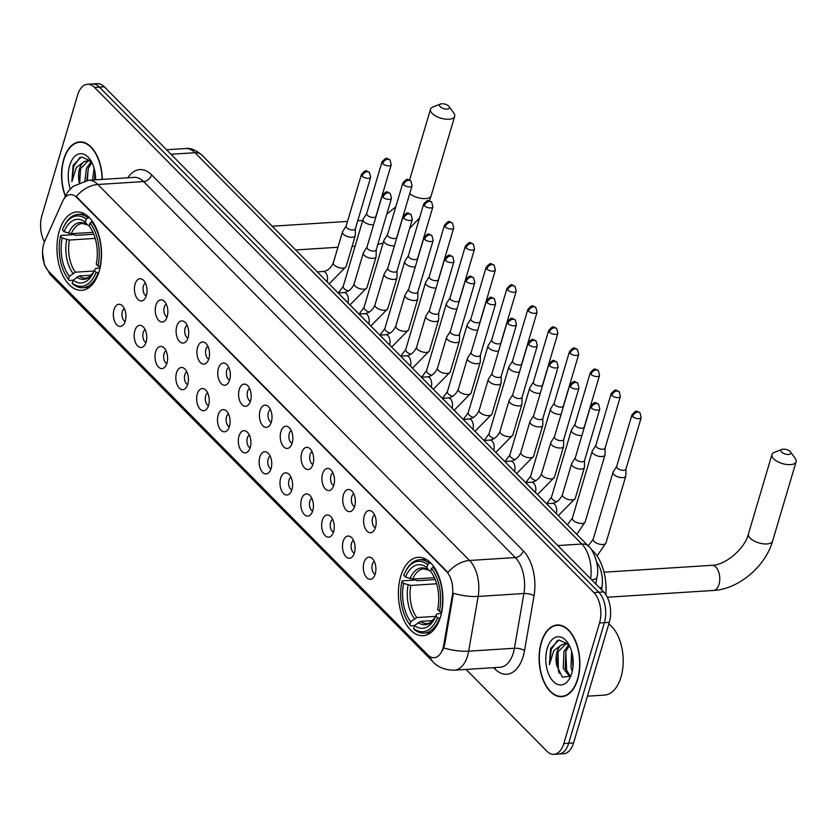 <?xml version="1.0" encoding="UTF-8"?>
<svg xmlns="http://www.w3.org/2000/svg" width="838" height="838" viewBox="0 0 838 838"><rect width="100%" height="100%" fill="white"/><g stroke="black" fill="none" stroke-linecap="round" stroke-linejoin="round"><path stroke-width="1.26" d="M99.156 271.292A39.271 22.186 -93.6 0 0 97.501 231.194A39.271 22.186 -93.6 0 0 76.729 211.951A39.271 22.186 -93.6 0 0 59.299 230.974A39.271 22.186 -93.6 0 0 60.965 271.072A39.271 22.186 -93.6 0 0 81.726 290.325A39.271 22.186 -93.6 0 0 99.156 271.292M440.579 616.674A39.271 22.186 -93.6 0 0 438.923 576.575A39.271 22.186 -93.6 0 0 418.152 557.322A39.271 22.186 -93.6 0 0 400.721 576.355A39.271 22.186 -93.6 0 0 402.387 616.454A39.271 22.186 -93.6 0 0 423.148 635.696A39.271 22.186 -93.6 0 0 440.579 616.674M364.237 515.925A11.114 6.275 86.4 0 1 371.8 511.358A11.114 6.275 86.4 0 1 375.508 527.343A11.114 6.275 86.4 0 1 373.088 531.585A11.114 6.275 86.4 0 1 365.578 529.155A11.114 6.275 86.4 0 1 364.237 515.925M374.576 514.888A6.673 3.771 -93.6 0 0 372.585 517.821A6.673 3.771 -93.6 0 0 375.393 527.731M343.402 494.86A11.114 6.275 86.4 0 1 350.975 490.282A11.114 6.275 86.4 0 1 354.684 506.267A11.114 6.275 86.4 0 1 352.264 510.51A11.114 6.275 86.4 0 1 344.743 508.09A11.114 6.275 86.4 0 1 343.402 494.86M353.741 493.812A6.673 3.771 -93.6 0 0 351.761 496.745A6.673 3.771 -93.6 0 0 354.558 506.655M322.567 473.784A11.114 6.275 86.4 0 1 330.141 469.217A11.114 6.275 86.4 0 1 333.849 485.192A11.114 6.275 86.4 0 1 331.429 489.434A11.114 6.275 86.4 0 1 323.918 487.014A11.114 6.275 86.4 0 1 322.567 473.784M332.906 472.747A6.673 3.771 -93.6 0 0 330.926 475.68A6.673 3.771 -93.6 0 0 333.734 485.579M301.743 452.709A11.114 6.275 86.4 0 1 309.306 448.141A11.114 6.275 86.4 0 1 313.014 464.126A11.114 6.275 86.4 0 1 310.594 468.369A11.114 6.275 86.4 0 1 303.084 465.938A11.114 6.275 86.4 0 1 301.743 452.709M312.082 451.672A6.673 3.771 -93.6 0 0 310.091 454.605A6.673 3.771 -93.6 0 0 312.899 464.514M280.908 431.643A11.114 6.275 86.4 0 1 288.481 427.066A11.114 6.275 86.4 0 1 292.19 443.051A11.114 6.275 86.4 0 1 289.77 447.293A11.114 6.275 86.4 0 1 282.249 444.873A11.114 6.275 86.4 0 1 280.908 431.643M291.247 430.596A6.673 3.771 -93.6 0 0 289.267 433.529A6.673 3.771 -93.6 0 0 292.064 443.438M260.073 410.568A11.114 6.275 86.4 0 1 267.647 406.001A11.114 6.275 86.4 0 1 271.355 421.975A11.114 6.275 86.4 0 1 268.935 426.217A11.114 6.275 86.4 0 1 261.425 423.798A11.114 6.275 86.4 0 1 260.073 410.568M270.412 409.531A6.673 3.771 -93.6 0 0 268.432 412.464A6.673 3.771 -93.6 0 0 271.24 422.362M239.249 389.492A11.114 6.275 86.4 0 1 246.812 384.925A11.114 6.275 86.4 0 1 250.52 400.91A11.114 6.275 86.4 0 1 248.1 405.152A11.114 6.275 86.4 0 1 240.59 402.722A11.114 6.275 86.4 0 1 239.249 389.492M249.588 388.455A6.673 3.771 -93.6 0 0 247.598 391.388A6.673 3.771 -93.6 0 0 250.405 401.297M218.414 368.427A11.114 6.275 86.4 0 1 225.988 363.849A11.114 6.275 86.4 0 1 229.696 379.834A11.114 6.275 86.4 0 1 227.276 384.076A11.114 6.275 86.4 0 1 219.755 381.657A11.114 6.275 86.4 0 1 218.414 368.427M228.753 367.379A6.673 3.771 -93.6 0 0 226.773 370.312A6.673 3.771 -93.6 0 0 229.57 380.222M197.579 347.351A11.114 6.275 86.4 0 1 205.153 342.784A11.114 6.275 86.4 0 1 208.861 358.758A11.114 6.275 86.4 0 1 206.441 363.001A11.114 6.275 86.4 0 1 198.931 360.581A11.114 6.275 86.4 0 1 197.579 347.351M207.918 346.314A6.673 3.771 -93.6 0 0 205.939 349.247A6.673 3.771 -93.6 0 0 208.746 359.146M176.755 326.275A11.114 6.275 86.4 0 1 184.318 321.708A11.114 6.275 86.4 0 1 188.026 337.693A11.114 6.275 86.4 0 1 185.607 341.935A11.114 6.275 86.4 0 1 178.096 339.505A11.114 6.275 86.4 0 1 176.755 326.275M187.094 325.238A6.673 3.771 -93.6 0 0 185.104 328.171A6.673 3.771 -93.6 0 0 187.911 338.081M155.92 305.2A11.114 6.275 86.4 0 1 163.494 300.633A11.114 6.275 86.4 0 1 167.202 316.617A11.114 6.275 86.4 0 1 164.782 320.86A11.114 6.275 86.4 0 1 157.261 318.44A11.114 6.275 86.4 0 1 155.92 305.2M166.259 304.163A6.673 3.771 -93.6 0 0 164.279 307.096A6.673 3.771 -93.6 0 0 167.076 317.005M135.086 284.134A11.114 6.275 86.4 0 1 142.659 279.557A11.114 6.275 86.4 0 1 146.367 295.542A11.114 6.275 86.4 0 1 143.947 299.784A11.114 6.275 86.4 0 1 136.437 297.364A11.114 6.275 86.4 0 1 135.086 284.134M145.424 283.097A6.673 3.771 -93.6 0 0 143.445 286.03A6.673 3.771 -93.6 0 0 146.252 295.929M363.975 562.508A11.114 6.275 86.4 0 1 371.538 557.94A11.114 6.275 86.4 0 1 375.246 573.925A11.114 6.275 86.4 0 1 372.826 578.168A11.114 6.275 86.4 0 1 365.316 575.737A11.114 6.275 86.4 0 1 363.975 562.508M374.314 561.47A6.673 3.771 -93.6 0 0 372.323 564.403A6.673 3.771 -93.6 0 0 375.131 574.313M343.14 541.442A11.114 6.275 86.4 0 1 350.713 536.865A11.114 6.275 86.4 0 1 354.422 552.85A11.114 6.275 86.4 0 1 352.002 557.092A11.114 6.275 86.4 0 1 344.481 554.672A11.114 6.275 86.4 0 1 343.14 541.442M353.479 540.395A6.673 3.771 -93.6 0 0 351.499 543.328A6.673 3.771 -93.6 0 0 354.296 553.237M322.305 520.367A11.114 6.275 86.4 0 1 329.879 515.799A11.114 6.275 86.4 0 1 333.587 531.774A11.114 6.275 86.4 0 1 331.167 536.016A11.114 6.275 86.4 0 1 323.657 533.596A11.114 6.275 86.4 0 1 322.305 520.367M332.644 519.33A6.673 3.771 -93.6 0 0 330.664 522.263A6.673 3.771 -93.6 0 0 333.472 532.161M301.481 499.291A11.114 6.275 86.4 0 1 309.044 494.724A11.114 6.275 86.4 0 1 312.752 510.709A11.114 6.275 86.4 0 1 310.332 514.951A11.114 6.275 86.4 0 1 302.822 512.521A11.114 6.275 86.4 0 1 301.481 499.291M311.82 498.254A6.673 3.771 -93.6 0 0 309.83 501.187A6.673 3.771 -93.6 0 0 312.637 511.096M280.646 478.226A11.114 6.275 86.4 0 1 288.22 473.648A11.114 6.275 86.4 0 1 291.928 489.633A11.114 6.275 86.4 0 1 289.508 493.875A11.114 6.275 86.4 0 1 281.987 491.456A11.114 6.275 86.4 0 1 280.646 478.226M290.985 477.178A6.673 3.771 -93.6 0 0 289.005 480.111A6.673 3.771 -93.6 0 0 291.802 490.021M259.811 457.15A11.114 6.275 86.4 0 1 267.385 452.583A11.114 6.275 86.4 0 1 271.093 468.557A11.114 6.275 86.4 0 1 268.673 472.8A11.114 6.275 86.4 0 1 261.163 470.38A11.114 6.275 86.4 0 1 259.811 457.15M270.15 456.113A6.673 3.771 -93.6 0 0 268.17 459.046A6.673 3.771 -93.6 0 0 270.978 468.945M238.987 436.074A11.114 6.275 86.4 0 1 246.55 431.507A11.114 6.275 86.4 0 1 250.258 447.492A11.114 6.275 86.4 0 1 247.839 451.734A11.114 6.275 86.4 0 1 240.328 449.304A11.114 6.275 86.4 0 1 238.987 436.074M249.326 435.037A6.673 3.771 -93.6 0 0 247.336 437.97A6.673 3.771 -93.6 0 0 250.143 447.88M218.152 415.009A11.114 6.275 86.4 0 1 225.726 410.431A11.114 6.275 86.4 0 1 229.434 426.416A11.114 6.275 86.4 0 1 227.014 430.659A11.114 6.275 86.4 0 1 219.493 428.239A11.114 6.275 86.4 0 1 218.152 415.009M228.491 413.962A6.673 3.771 -93.6 0 0 226.511 416.895A6.673 3.771 -93.6 0 0 229.308 426.804M197.318 393.933A11.114 6.275 86.4 0 1 204.891 389.366A11.114 6.275 86.4 0 1 208.599 405.341A11.114 6.275 86.4 0 1 206.179 409.583A11.114 6.275 86.4 0 1 198.669 407.163A11.114 6.275 86.4 0 1 197.318 393.933M207.656 392.896A6.673 3.771 -93.6 0 0 205.677 395.829A6.673 3.771 -93.6 0 0 208.484 405.728M176.493 372.858A11.114 6.275 86.4 0 1 184.056 368.291A11.114 6.275 86.4 0 1 187.764 384.275A11.114 6.275 86.4 0 1 185.345 388.518A11.114 6.275 86.4 0 1 177.834 386.088A11.114 6.275 86.4 0 1 176.493 372.858M186.832 371.821A6.673 3.771 -93.6 0 0 184.842 374.754A6.673 3.771 -93.6 0 0 187.649 384.663M155.659 351.782A11.114 6.275 86.4 0 1 163.232 347.215A11.114 6.275 86.4 0 1 166.94 363.2A11.114 6.275 86.4 0 1 164.52 367.442A11.114 6.275 86.4 0 1 156.999 365.022A11.114 6.275 86.4 0 1 155.659 351.782M165.997 350.745A6.673 3.771 -93.6 0 0 164.018 353.678A6.673 3.771 -93.6 0 0 166.814 363.587M134.824 330.717A11.114 6.275 86.4 0 1 142.397 326.139A11.114 6.275 86.4 0 1 146.105 342.124A11.114 6.275 86.4 0 1 143.686 346.366A11.114 6.275 86.4 0 1 136.175 343.947A11.114 6.275 86.4 0 1 134.824 330.717M145.163 329.68A6.673 3.771 -93.6 0 0 143.183 332.613A6.673 3.771 -93.6 0 0 145.99 342.512M113.999 309.641A11.114 6.275 86.4 0 1 121.562 305.074A11.114 6.275 86.4 0 1 125.271 321.048A11.114 6.275 86.4 0 1 122.851 325.291A11.114 6.275 86.4 0 1 115.34 322.871A11.114 6.275 86.4 0 1 113.999 309.641M124.338 308.604A6.673 3.771 -93.6 0 0 122.348 311.537A6.673 3.771 -93.6 0 0 125.155 321.436M443.752 644.883A20.007 11.303 86.4 0 1 443.03 648.015A20.007 11.303 86.4 0 1 434.147 657.704A20.007 11.303 86.4 0 1 427.799 654.876L48.772 271.46A20.007 11.303 86.4 0 1 44.739 241.239L62.536 201.508A20.007 11.303 86.4 0 1 70.382 194.636A20.007 11.303 86.4 0 1 76.729 197.464L446.465 571.485A20.007 11.303 86.4 0 1 452.269 595.766L443.752 644.883L444.643 644.82L442.653 650.403M596.666 562.151A22.228 12.56 86.4 0 1 601.873 587.71L601.516 589.763M577.717 679.293A35.929 20.301 -93.6 0 0 576.198 642.599A35.929 20.301 -93.6 0 0 557.197 624.98A35.929 20.301 -93.6 0 0 541.243 642.4A35.929 20.301 -93.6 0 0 542.773 679.094A35.929 20.301 -93.6 0 0 561.774 696.703A35.929 20.301 -93.6 0 0 577.717 679.293M102.32 179.416A35.929 20.301 -93.6 0 0 79.652 141.915A35.929 20.301 -93.6 0 0 63.709 159.325A35.929 20.301 -93.6 0 0 65.291 196.186M466.054 669.426L546.889 751.204A22.228 12.56 -93.6 0 0 553.939 754.347L563.702 753.729A22.228 12.56 -93.6 0 0 573.569 742.95L609.289 622.372A22.228 12.56 -93.6 0 0 603.643 591.932L104.3 86.796L99.418 87.11A22.228 12.56 -93.6 0 0 92.369 83.968A22.228 12.56 -93.6 0 1 99.418 87.11L598.761 592.236L99.418 87.11L94.537 87.414A22.228 12.56 -93.6 0 0 87.487 84.271A22.228 12.56 -93.6 0 0 77.62 95.05L41.9 215.628A22.228 12.56 -93.6 0 0 44.466 241.868M609.289 622.372L604.408 622.686A22.228 12.56 -93.6 0 0 598.761 592.236A22.228 12.56 -93.6 0 1 604.408 622.686L568.688 743.264L604.408 622.686L599.526 623.001A22.228 12.56 -93.6 0 0 593.88 592.55L94.537 87.414M558.82 754.032A22.228 12.56 -93.6 0 0 568.688 743.264A22.228 12.56 -93.6 0 1 558.82 754.032M64.536 198.124A25.936 14.592 -155.9 0 1 64.987 196.846L67.773 191.965L73.032 186.329L88.461 180.296A29.634 16.739 86.4 0 1 97.857 184.486A25.936 17.944 -44.7 0 0 76.289 196.521L447.974 572.522A25.936 17.944 135.3 0 1 469.552 560.475A29.634 16.739 86.4 0 1 478.152 596.436A25.936 8.359 -170.2 0 1 453.4 593.241L444.643 644.82M553.939 754.347A22.228 12.56 -93.6 0 0 563.806 743.578L599.526 623.001M104.3 86.796A22.228 12.56 -93.6 0 0 97.239 83.653L87.487 84.271M541.432 642.589A35.563 20.091 -93.6 0 0 542.94 678.906A35.563 20.091 -93.6 0 0 561.743 696.336A35.563 20.091 -93.6 0 0 577.529 679.105A35.563 20.091 -93.6 0 0 576.02 642.788A35.563 20.091 -93.6 0 0 557.218 625.358A35.563 20.091 -93.6 0 0 541.432 642.589M587.428 696.189L604.544 695.09A37.05 20.929 -93.6 0 0 620.989 677.146A37.05 20.929 -93.6 0 0 608.807 624.006M569.756 676.811L563.241 668.221L563.964 651.419L568.824 644.611M570.364 676.203L565.179 668.096L565.901 651.294L569.411 645.606M568.625 644.16L558.873 640.012L550.639 648.455L549.414 664.723L553.761 650.707L561.806 644.652A16.75 9.459 -93.6 0 0 557.081 651.859A16.75 9.459 -93.6 0 0 556.809 665.665L558.15 651.796L565.849 643.731M561.806 644.652L565.441 643.71L568.918 644.663M564.885 643.72L568.195 643.657M572.27 671.196L570.992 667.729L571.6 651.241M572.899 667.519L572.49 655.023M571.736 673.249A24.155 13.649 -93.6 0 0 567.693 642.683A24.155 13.649 -93.6 0 0 547.224 648.444A24.155 13.649 -93.6 0 0 551.928 679.901A24.155 13.649 -93.6 0 0 569.924 677.816A24.155 13.649 -93.6 0 0 571.736 673.249M556.809 665.665L562.319 677.114L570.249 676.329M549.414 664.723L551.215 649.46L557.406 640.525M559.292 673.396L558.412 670.85L558.003 652.194M566.739 672.118L565.755 651.702M573.045 666.158L572.689 656.175M102.11 179.426A35.563 20.091 -93.6 0 0 79.683 142.282A35.563 20.091 -93.6 0 0 63.898 159.524A35.563 20.091 -93.6 0 0 65.427 195.903M84.9 180.757L86.429 168.354L91.279 161.545M86.817 180.453L88.357 168.228L91.876 162.541M91.091 161.095L81.328 156.936L73.105 165.39L71.879 181.657L76.227 167.642L84.261 161.587A16.75 9.459 -93.6 0 0 79.547 168.794A16.75 9.459 -93.6 0 0 79.254 182.537M84.261 161.587L87.896 160.645L91.373 161.598M79.264 182.59L80.616 168.721L88.315 160.666M87.341 160.655L90.651 160.582M92.62 180.034L94.066 168.166M94.558 179.908L94.956 171.958M95.647 179.835A24.155 13.649 -93.6 0 0 90.148 159.618A24.155 13.649 -93.6 0 0 69.69 165.379A24.155 13.649 -93.6 0 0 70.287 188.875M71.879 181.657L73.671 166.385L79.861 157.45M79.746 182.328L80.469 169.129M87.351 180.39L88.21 168.637M95.092 179.866L95.144 173.099M790.171 451.535A5.185 2.325 16.5 0 0 781.938 449.419A5.185 2.325 16.5 0 0 781.634 452.08A5.185 2.325 16.5 0 0 788.191 454.489A5.185 2.325 16.5 0 0 790.538 451.965A5.185 2.325 16.5 0 0 790.171 451.535M790.538 451.965L795.272 458.522A12.591 5.657 -163.5 0 1 796.1 461.738A12.591 5.657 -163.5 0 1 786.568 464.472A12.591 5.657 -163.5 0 1 773.652 458.815A12.591 5.657 -163.5 0 1 771.945 454.584A12.591 5.657 -163.5 0 1 774.396 452.342L781.938 449.419M405.54 577.089L403.79 575.329A35.269 19.923 -93.6 0 1 405.403 571.726A35.269 19.923 -93.6 0 1 427.673 564.571L426.804 567.504A31.854 17.996 -93.6 0 0 405.54 577.089L412.736 579.079L434.377 577.696M430.648 571.024L428.71 570.228L426.804 567.504M408.672 623.032L409.394 624.069A36.746 20.761 -93.6 0 0 410.714 625.85L409.876 624.645A35.269 19.923 -93.6 0 1 408.672 623.032A35.269 19.923 -93.6 0 1 401.915 581.677L402.376 580.839L415.439 580.001L417.209 580.744L435.184 579.603M414.475 625.609L410.714 625.85M427.673 564.571L429.266 563.22A36.746 20.761 -93.6 0 0 419.534 559.763A36.746 20.761 -93.6 0 0 405.98 570.605L405.403 571.726M429.266 563.22L430.847 563.115M433.979 566.959L431.434 568.374A35.269 19.923 -93.6 0 1 439.395 611.342L441.375 612.033A36.746 20.761 -93.6 0 0 433.026 567.022M401.915 581.677L403.654 583.437A31.854 17.996 -93.6 0 0 410.746 621.712L409.876 624.645M439.395 611.342L437.656 609.582A31.854 17.996 -93.6 0 0 431.476 572.553A31.854 17.996 -93.6 0 0 430.564 571.307L431.434 568.374M410.746 621.712L416.811 617.564L435.603 616.359M436.619 583.782L410.85 585.427L403.654 583.437M430.564 571.307L432.471 574.03M412.736 579.079A27.413 15.493 -93.6 0 1 423.829 568.834L428.71 570.228A28.502 16.1 -93.6 0 0 410.023 578.66M605.853 594.687A40.748 23.024 -93.6 0 0 591.209 549.382M440.055 618.339L437.509 617.69A35.269 19.923 -93.6 0 1 413.637 628.458L414.475 629.652A36.746 20.761 -93.6 0 0 424.217 633.109A36.746 20.761 -93.6 0 0 439.489 618.381M413.637 628.458L414.506 625.515A31.854 17.996 -93.6 0 0 434.43 618.894A31.854 17.996 -93.6 0 0 435.77 615.93L437.509 617.69M432.837 620.581L420.571 621.367L414.506 625.515M435.77 615.93L436.818 614.013L441.5 613.123M448.749 106.164A5.185 2.325 16.5 0 0 440.516 104.038A5.185 2.325 16.5 0 0 440.212 106.709A5.185 2.325 16.5 0 0 446.769 109.108A5.185 2.325 16.5 0 0 449.116 106.583A5.185 2.325 16.5 0 0 448.749 106.164M449.116 106.583L453.85 113.14A12.591 5.657 -163.5 0 1 454.678 116.356A12.591 5.657 -163.5 0 1 445.146 119.101A12.591 5.657 -163.5 0 1 432.23 113.444A12.591 5.657 -163.5 0 1 430.523 109.202A12.591 5.657 -163.5 0 1 432.974 106.96L440.516 104.038M64.117 231.717L62.368 229.958A35.269 19.923 -93.6 0 1 63.981 226.354A35.269 19.923 -93.6 0 1 86.251 219.189L85.382 222.133A31.854 17.996 -93.6 0 0 64.117 231.717L71.314 233.708L92.955 232.325M89.226 225.652L87.288 224.856L85.382 222.133M67.25 277.65L67.972 278.687A36.746 20.761 -93.6 0 0 69.292 280.468L68.454 279.274A35.269 19.923 -93.6 0 1 67.25 277.65A35.269 19.923 -93.6 0 1 60.493 236.306L60.954 235.457L74.016 234.63L75.787 235.373L93.762 234.221M73.053 280.227L69.292 280.468M86.251 219.189L87.843 217.838A36.746 20.761 -93.6 0 0 78.112 214.381A36.746 20.761 -93.6 0 0 64.557 225.233L63.981 226.354M87.843 217.838L89.425 217.733M92.557 221.578L90.012 222.992A35.269 19.923 -93.6 0 1 97.973 265.971L99.952 266.652A36.746 20.761 -93.6 0 0 91.604 221.641M60.493 236.306L62.232 238.065A31.854 17.996 -93.6 0 0 69.324 276.341L68.454 279.274M97.973 265.971L96.234 264.211A31.854 17.996 -93.6 0 0 90.054 227.182A31.854 17.996 -93.6 0 0 89.142 225.935L90.012 222.992M69.324 276.341L75.389 272.182L94.181 270.988M95.197 238.411L69.428 240.045L62.232 238.065M89.142 225.935L91.049 228.659M71.314 233.708A27.413 15.493 -93.6 0 1 82.407 223.463L87.288 224.856A28.502 16.1 -93.6 0 0 68.601 233.278M98.633 272.968L96.087 272.319A35.269 19.923 -93.6 0 1 72.215 283.076L73.053 284.271A36.746 20.761 -93.6 0 0 82.794 287.727A36.746 20.761 -93.6 0 0 98.067 272.999M72.215 283.076L73.084 280.143A31.854 17.996 -93.6 0 0 93.008 273.523A31.854 17.996 -93.6 0 0 94.348 270.548L96.087 272.319M91.415 275.21L79.149 275.985L73.084 280.143M94.348 270.548L95.396 268.642L100.078 267.741M616.705 466.368L613.165 471.972A6.673 2.996 16.5 0 0 613.007 472.318A6.673 2.996 16.5 0 0 613.908 474.57A6.673 2.996 16.5 0 0 622.791 477.639A6.673 2.996 16.5 0 0 625.797 476.11A6.673 2.996 16.5 0 0 625.85 475.733L625.944 469.102M616.778 466.253A4.819 2.168 16.5 0 0 616.663 466.504A4.819 2.168 16.5 0 0 617.323 468.117A4.819 2.168 16.5 0 0 623.723 470.338A4.819 2.168 16.5 0 0 625.902 469.238A4.819 2.168 16.5 0 0 625.944 468.966M595.87 445.292L592.34 450.907A6.673 2.996 16.5 0 0 592.183 451.253A6.673 2.996 16.5 0 0 593.084 453.494A6.673 2.996 16.5 0 0 601.956 456.563A6.673 2.996 16.5 0 0 604.963 455.034A6.673 2.996 16.5 0 0 605.026 454.657L605.109 448.037M595.944 445.177A4.819 2.168 16.5 0 0 595.839 445.428A4.819 2.168 16.5 0 0 596.488 447.052A4.819 2.168 16.5 0 0 602.899 449.273A4.819 2.168 16.5 0 0 605.067 448.162A4.819 2.168 16.5 0 0 605.109 447.89M575.046 424.227L571.506 429.831A6.673 2.996 16.5 0 0 571.348 430.177A6.673 2.996 16.5 0 0 572.249 432.418A6.673 2.996 16.5 0 0 581.122 435.498A6.673 2.996 16.5 0 0 581.939 435.393M575.119 424.101A4.819 2.168 16.5 0 0 575.004 424.353A4.819 2.168 16.5 0 0 575.654 425.976A4.819 2.168 16.5 0 0 582.064 428.197A4.819 2.168 16.5 0 0 584.243 427.087A4.819 2.168 16.5 0 0 584.275 426.814M554.211 403.151L550.671 408.755A6.673 2.996 16.5 0 0 550.514 409.101A6.673 2.996 16.5 0 0 551.414 411.343A6.673 2.996 16.5 0 0 560.297 414.422A6.673 2.996 16.5 0 0 561.104 414.328M554.285 403.036A4.819 2.168 16.5 0 0 554.169 403.288A4.819 2.168 16.5 0 0 554.829 404.901A4.819 2.168 16.5 0 0 561.23 407.121A4.819 2.168 16.5 0 0 563.408 406.021A4.819 2.168 16.5 0 0 563.45 405.749M533.377 382.076L529.846 387.68A6.673 2.996 16.5 0 0 529.689 388.036A6.673 2.996 16.5 0 0 530.59 390.278A6.673 2.996 16.5 0 0 539.463 393.347A6.673 2.996 16.5 0 0 540.269 393.252M533.45 381.96A4.819 2.168 16.5 0 0 533.345 382.212A4.819 2.168 16.5 0 0 533.995 383.835A4.819 2.168 16.5 0 0 540.405 386.056A4.819 2.168 16.5 0 0 542.574 384.946A4.819 2.168 16.5 0 0 542.615 384.673M512.552 361.01L509.012 366.615A6.673 2.996 16.5 0 0 508.855 366.96A6.673 2.996 16.5 0 0 509.755 369.202A6.673 2.996 16.5 0 0 518.628 372.271A6.673 2.996 16.5 0 0 519.445 372.177M512.626 360.885A4.819 2.168 16.5 0 0 512.51 361.136A4.819 2.168 16.5 0 0 513.16 362.76A4.819 2.168 16.5 0 0 519.57 364.98A4.819 2.168 16.5 0 0 521.749 363.87A4.819 2.168 16.5 0 0 521.781 363.598M491.717 339.935L488.177 345.539A6.673 2.996 16.5 0 0 488.02 345.885A6.673 2.996 16.5 0 0 488.921 348.126A6.673 2.996 16.5 0 0 497.803 351.206A6.673 2.996 16.5 0 0 498.61 351.112M491.791 339.819A4.819 2.168 16.5 0 0 491.676 340.071A4.819 2.168 16.5 0 0 492.335 341.684A4.819 2.168 16.5 0 0 498.736 343.905A4.819 2.168 16.5 0 0 500.915 342.805A4.819 2.168 16.5 0 0 500.956 342.533M470.883 318.859L467.353 324.463A6.673 2.996 16.5 0 0 467.195 324.809A6.673 2.996 16.5 0 0 468.096 327.061A6.673 2.996 16.5 0 0 476.969 330.13A6.673 2.996 16.5 0 0 477.775 330.036M470.956 318.744A4.819 2.168 16.5 0 0 470.851 318.995A4.819 2.168 16.5 0 0 471.501 320.619A4.819 2.168 16.5 0 0 477.911 322.829A4.819 2.168 16.5 0 0 480.08 321.729A4.819 2.168 16.5 0 0 480.122 321.457M450.058 297.794L446.518 303.398A6.673 2.996 16.5 0 0 446.361 303.744A6.673 2.996 16.5 0 0 447.262 305.985A6.673 2.996 16.5 0 0 456.134 309.054A6.673 2.996 16.5 0 0 456.951 308.96M450.132 297.668A4.819 2.168 16.5 0 0 450.016 297.919A4.819 2.168 16.5 0 0 450.666 299.543A4.819 2.168 16.5 0 0 457.077 301.764A4.819 2.168 16.5 0 0 459.255 300.653A4.819 2.168 16.5 0 0 459.287 300.381M429.224 276.718L425.683 282.322A6.673 2.996 16.5 0 0 425.526 282.668A6.673 2.996 16.5 0 0 426.427 284.91A6.673 2.996 16.5 0 0 435.31 287.989A6.673 2.996 16.5 0 0 436.116 287.895M429.297 276.603A4.819 2.168 16.5 0 0 429.182 276.844A4.819 2.168 16.5 0 0 429.842 278.467A4.819 2.168 16.5 0 0 436.242 280.688A4.819 2.168 16.5 0 0 438.421 279.588A4.819 2.168 16.5 0 0 438.463 279.316M408.389 255.642L404.859 261.247A6.673 2.996 16.5 0 0 404.702 261.592A6.673 2.996 16.5 0 0 405.602 263.844A6.673 2.996 16.5 0 0 414.475 266.913A6.673 2.996 16.5 0 0 415.281 266.819M408.473 255.527A4.819 2.168 16.5 0 0 408.357 255.779A4.819 2.168 16.5 0 0 409.007 257.392A4.819 2.168 16.5 0 0 415.418 259.612A4.819 2.168 16.5 0 0 417.586 258.513A4.819 2.168 16.5 0 0 417.628 258.24M387.565 234.577L384.024 240.181A6.673 2.996 16.5 0 0 383.867 240.527A6.673 2.996 16.5 0 0 384.768 242.769A6.673 2.996 16.5 0 0 393.64 245.838A6.673 2.996 16.5 0 0 394.457 245.744M387.638 234.451A4.819 2.168 16.5 0 0 387.523 234.703A4.819 2.168 16.5 0 0 388.172 236.326A4.819 2.168 16.5 0 0 394.583 238.547A4.819 2.168 16.5 0 0 396.762 237.437A4.819 2.168 16.5 0 0 396.793 237.164M366.73 213.501L363.189 219.106A6.673 2.996 16.5 0 0 363.032 219.451A6.673 2.996 16.5 0 0 363.933 221.693A6.673 2.996 16.5 0 0 372.816 224.773A6.673 2.996 16.5 0 0 373.622 224.668M366.803 213.376A4.819 2.168 16.5 0 0 366.688 213.627A4.819 2.168 16.5 0 0 367.348 215.251A4.819 2.168 16.5 0 0 373.748 217.471A4.819 2.168 16.5 0 0 375.927 216.372A4.819 2.168 16.5 0 0 375.969 216.099M575.297 457.81L571.757 463.414A6.673 2.996 16.5 0 0 571.6 463.76A6.673 2.996 16.5 0 0 572.501 466.001A6.673 2.996 16.5 0 0 581.383 469.081A6.673 2.996 16.5 0 0 584.39 467.552A6.673 2.996 16.5 0 0 584.442 467.175L584.536 460.544M575.371 457.695A4.819 2.168 16.5 0 0 575.256 457.936A4.819 2.168 16.5 0 0 575.905 459.559A4.819 2.168 16.5 0 0 582.316 461.78A4.819 2.168 16.5 0 0 584.495 460.68A4.819 2.168 16.5 0 0 584.536 460.408M554.463 436.734L550.933 442.338A6.673 2.996 16.5 0 0 550.775 442.684A6.673 2.996 16.5 0 0 551.676 444.936A6.673 2.996 16.5 0 0 560.549 448.005A6.673 2.996 16.5 0 0 563.555 446.476A6.673 2.996 16.5 0 0 563.618 446.099L563.702 439.468M554.536 436.619A4.819 2.168 16.5 0 0 554.431 436.87A4.819 2.168 16.5 0 0 555.081 438.484A4.819 2.168 16.5 0 0 561.491 440.704A4.819 2.168 16.5 0 0 563.66 439.604A4.819 2.168 16.5 0 0 563.702 439.332M533.638 415.669L530.098 421.273A6.673 2.996 16.5 0 0 529.941 421.619A6.673 2.996 16.5 0 0 530.842 423.86A6.673 2.996 16.5 0 0 539.714 426.93A6.673 2.996 16.5 0 0 542.731 425.4A6.673 2.996 16.5 0 0 542.783 425.023L542.867 418.403M533.712 415.543A4.819 2.168 16.5 0 0 533.596 415.795A4.819 2.168 16.5 0 0 534.246 417.418A4.819 2.168 16.5 0 0 540.657 419.639A4.819 2.168 16.5 0 0 542.835 418.529A4.819 2.168 16.5 0 0 542.867 418.256M512.804 394.593L509.263 400.197A6.673 2.996 16.5 0 0 509.106 400.543A6.673 2.996 16.5 0 0 510.007 402.785A6.673 2.996 16.5 0 0 518.89 405.864A6.673 2.996 16.5 0 0 521.896 404.335A6.673 2.996 16.5 0 0 521.948 403.958L522.043 397.327M512.877 394.468A4.819 2.168 16.5 0 0 512.762 394.719A4.819 2.168 16.5 0 0 513.411 396.343A4.819 2.168 16.5 0 0 519.822 398.563A4.819 2.168 16.5 0 0 522.001 397.463A4.819 2.168 16.5 0 0 522.043 397.191M491.969 373.518L488.439 379.122A6.673 2.996 16.5 0 0 488.282 379.467A6.673 2.996 16.5 0 0 489.183 381.719A6.673 2.996 16.5 0 0 498.055 384.789A6.673 2.996 16.5 0 0 501.061 383.259A6.673 2.996 16.5 0 0 501.124 382.882L501.208 376.252M492.042 373.402A4.819 2.168 16.5 0 0 491.937 373.654A4.819 2.168 16.5 0 0 492.587 375.267A4.819 2.168 16.5 0 0 498.998 377.488A4.819 2.168 16.5 0 0 501.166 376.388A4.819 2.168 16.5 0 0 501.208 376.115M471.145 352.442L467.604 358.056A6.673 2.996 16.5 0 0 467.447 358.402A6.673 2.996 16.5 0 0 468.348 360.644A6.673 2.996 16.5 0 0 477.22 363.713A6.673 2.996 16.5 0 0 480.237 362.184A6.673 2.996 16.5 0 0 480.289 361.807L480.373 355.186M471.218 352.327A4.819 2.168 16.5 0 0 471.103 352.578A4.819 2.168 16.5 0 0 471.752 354.202A4.819 2.168 16.5 0 0 478.163 356.422A4.819 2.168 16.5 0 0 480.342 355.312A4.819 2.168 16.5 0 0 480.373 355.04M450.31 331.377L446.769 336.981A6.673 2.996 16.5 0 0 446.612 337.326A6.673 2.996 16.5 0 0 447.513 339.568A6.673 2.996 16.5 0 0 456.396 342.648A6.673 2.996 16.5 0 0 459.402 341.118A6.673 2.996 16.5 0 0 459.454 340.741L459.549 334.111M450.383 331.251A4.819 2.168 16.5 0 0 450.268 331.502A4.819 2.168 16.5 0 0 450.917 333.126A4.819 2.168 16.5 0 0 457.328 335.347A4.819 2.168 16.5 0 0 459.507 334.236A4.819 2.168 16.5 0 0 459.549 333.964M429.475 310.301L425.945 315.905A6.673 2.996 16.5 0 0 425.788 316.251A6.673 2.996 16.5 0 0 426.689 318.492A6.673 2.996 16.5 0 0 435.561 321.572A6.673 2.996 16.5 0 0 438.567 320.043A6.673 2.996 16.5 0 0 438.63 319.666L438.714 313.035M429.548 310.186A4.819 2.168 16.5 0 0 429.444 310.437A4.819 2.168 16.5 0 0 430.093 312.05A4.819 2.168 16.5 0 0 436.504 314.271A4.819 2.168 16.5 0 0 438.672 313.171A4.819 2.168 16.5 0 0 438.714 312.899M408.651 289.225L405.11 294.829A6.673 2.996 16.5 0 0 404.953 295.186A6.673 2.996 16.5 0 0 405.854 297.427A6.673 2.996 16.5 0 0 414.726 300.496A6.673 2.996 16.5 0 0 417.743 298.967A6.673 2.996 16.5 0 0 417.795 298.59L417.879 291.97M408.724 289.11A4.819 2.168 16.5 0 0 408.609 289.361A4.819 2.168 16.5 0 0 409.258 290.985A4.819 2.168 16.5 0 0 415.669 293.206A4.819 2.168 16.5 0 0 417.848 292.095A4.819 2.168 16.5 0 0 417.879 291.823M387.816 268.16L384.275 273.764A6.673 2.996 16.5 0 0 384.118 274.11A6.673 2.996 16.5 0 0 385.019 276.351A6.673 2.996 16.5 0 0 393.902 279.421A6.673 2.996 16.5 0 0 396.908 277.891A6.673 2.996 16.5 0 0 396.961 277.514L397.055 270.894M387.889 268.034A4.819 2.168 16.5 0 0 387.774 268.286A4.819 2.168 16.5 0 0 388.423 269.909A4.819 2.168 16.5 0 0 394.834 272.13A4.819 2.168 16.5 0 0 397.013 271.02A4.819 2.168 16.5 0 0 397.055 270.747M366.981 247.084L363.451 252.688A6.673 2.996 16.5 0 0 363.294 253.034A6.673 2.996 16.5 0 0 364.195 255.276A6.673 2.996 16.5 0 0 373.067 258.355A6.673 2.996 16.5 0 0 376.073 256.826A6.673 2.996 16.5 0 0 376.136 256.449L376.22 249.818M367.054 246.969A4.819 2.168 16.5 0 0 366.95 247.22A4.819 2.168 16.5 0 0 367.599 248.834A4.819 2.168 16.5 0 0 374.01 251.054A4.819 2.168 16.5 0 0 376.178 249.954A4.819 2.168 16.5 0 0 376.22 249.682M346.157 226.009L342.616 231.613A6.673 2.996 16.5 0 0 342.459 231.958A6.673 2.996 16.5 0 0 343.36 234.211A6.673 2.996 16.5 0 0 352.232 237.28A6.673 2.996 16.5 0 0 355.249 235.75A6.673 2.996 16.5 0 0 355.302 235.373L355.385 228.743M346.23 225.893A4.819 2.168 16.5 0 0 346.115 226.145A4.819 2.168 16.5 0 0 346.764 227.768A4.819 2.168 16.5 0 0 353.175 229.979A4.819 2.168 16.5 0 0 355.354 228.879A4.819 2.168 16.5 0 0 355.385 228.606M446.465 571.485L447.073 571.453M452.269 595.766L453.159 595.703M76.729 197.464L77.326 197.422M599.62 587.857L601.873 587.71M127.785 177.792A37.05 20.929 86.4 0 1 151.594 174.838L523.289 550.828A37.05 20.929 86.4 0 1 534.036 595.776A7.406 2.388 9.8 0 0 523.907 593.524L478.152 596.436L468.662 651.168A29.634 16.739 86.4 0 1 467.583 655.808A29.634 16.739 86.4 0 1 454.426 670.17L500.181 667.258A29.634 16.739 -93.6 0 0 513.338 652.896A29.634 16.739 -93.6 0 0 514.417 648.256L523.907 593.524A29.634 16.739 -93.6 0 0 515.307 557.563L143.623 181.574A29.634 16.739 -93.6 0 0 134.216 177.373L88.461 180.296M443.773 647.931A25.936 8.359 -170.2 0 0 468.662 651.168L514.417 648.256A7.406 2.388 9.8 0 1 524.546 650.508A37.05 20.929 86.4 0 1 494.996 669.017L493.666 667.666M48.164 270.8A25.936 17.944 135.3 0 0 51.128 275.545L433.162 661.999A25.936 17.944 -44.7 0 1 429.978 656.615M151.594 174.838A7.406 5.122 135.3 0 1 143.623 181.574L97.857 184.486L469.552 560.475L515.307 557.563A7.406 5.122 135.3 0 0 523.289 550.828M534.036 595.776L524.546 650.508M563.806 743.578L573.569 742.95M593.88 592.55L603.643 591.932M494.996 669.017A7.406 5.122 135.3 0 0 495.268 667.572M590.622 578.754A29.634 16.739 -93.6 0 0 581.823 544.03L557.804 545.559M201.78 154.999A14.822 10.255 135.3 0 0 195.003 152.726A29.634 16.739 -93.6 0 0 185.596 148.536C190.174 147.677 195.568 149.834 201.78 154.999L588.601 546.303A14.822 10.255 135.3 0 0 581.823 544.03L195.003 152.726L170.983 154.255M588.601 546.303C591.743 547.591 600.27 564.718 596.97 577.225A14.822 4.777 -170.2 0 1 591.722 579.865M603.989 572.207L711.839 565.325A12.591 7.113 86.4 0 1 715.841 567.106A12.591 7.113 86.4 0 1 719.035 584.358A12.591 7.113 86.4 0 1 713.442 590.465C738.498 589.271 765.471 566.415 772.605 541.065L796.1 461.738M711.839 565.325C724.786 565.461 744.835 549.089 748.449 533.911A12.591 5.657 16.5 0 0 750.157 538.143A12.591 5.657 16.5 0 0 763.062 543.799A12.591 5.657 16.5 0 0 772.605 541.065M408.137 584.997A28.502 16.1 -93.6 0 0 414.37 618.633M410.85 585.427A27.413 15.493 -93.6 0 0 416.811 617.564M418.131 622.435A28.502 16.1 -93.6 0 0 435.079 617.554L429.925 622.833L427.317 623.556A27.413 15.493 -93.6 0 1 420.571 621.367M409.719 193.662A12.591 5.657 16.5 0 0 422.467 198.512A12.591 5.657 16.5 0 0 431.182 195.683L454.678 116.356M66.715 239.626A28.502 16.1 -93.6 0 0 72.948 273.261M69.428 240.045A27.413 15.493 -93.6 0 0 75.389 272.182M76.708 277.064A28.502 16.1 -93.6 0 0 93.657 272.182M79.149 275.985A27.413 15.493 -93.6 0 0 85.895 278.174L88.503 277.451L93.667 272.161M632.617 416.465A4.819 2.168 16.5 0 0 637.561 418.623A4.819 2.168 16.5 0 0 641.206 417.575L640.012 412.83A4.819 3.331 -44.7 0 0 637.812 412.087A4.819 3.331 135.3 0 0 632.617 416.465A4.819 2.168 16.5 0 1 631.967 414.841L616.663 466.504M588.192 545.884L593.199 539.211A6.673 2.996 16.5 0 0 594.1 541.453A6.673 2.996 16.5 0 0 594.32 541.662A6.673 2.996 16.5 0 0 601.129 544.47A6.673 2.996 16.5 0 0 605.979 542.993L597.044 555.908M611.792 395.389A4.819 2.168 16.5 0 0 616.726 397.547A4.819 2.168 16.5 0 0 620.371 396.51L619.177 391.755A4.819 3.331 -44.7 0 0 616.978 391.011A4.819 3.331 135.3 0 0 611.792 395.389A4.819 2.168 16.5 0 1 611.132 393.766L595.839 445.428M567.357 524.808L572.364 518.135A6.673 2.996 16.5 0 0 573.265 520.377A6.673 2.996 16.5 0 0 573.496 520.597A6.673 2.996 16.5 0 0 580.305 523.394A6.673 2.996 16.5 0 0 585.154 521.927L576.795 534.351M590.958 374.314A4.819 2.168 16.5 0 0 595.891 376.482A4.819 2.168 16.5 0 0 599.537 375.434L598.342 370.679A4.819 3.331 -44.7 0 0 596.143 369.946A4.819 3.331 135.3 0 0 590.958 374.314A4.819 2.168 16.5 0 1 590.308 372.701L575.004 424.353M546.606 503.69L551.53 497.06A6.673 2.996 16.5 0 0 552.441 499.312A6.673 2.996 16.5 0 0 552.661 499.521A6.673 2.996 16.5 0 0 556.778 501.742M570.123 353.248A4.819 2.168 16.5 0 0 575.067 355.406A4.819 2.168 16.5 0 0 578.712 354.359L577.518 349.603A4.819 3.331 -44.7 0 0 575.318 348.87A4.819 3.331 135.3 0 0 570.123 353.248A4.819 2.168 16.5 0 1 569.473 351.625L554.169 403.288M525.772 482.615L530.705 475.994A6.673 2.996 16.5 0 0 531.606 478.236A6.673 2.996 16.5 0 0 531.826 478.446A6.673 2.996 16.5 0 0 535.943 480.666M549.299 332.173A4.819 2.168 16.5 0 0 554.232 334.331A4.819 2.168 16.5 0 0 557.878 333.294L556.683 328.538A4.819 3.331 -44.7 0 0 554.484 327.794A4.819 3.331 135.3 0 0 549.299 332.173A4.819 2.168 16.5 0 1 548.639 330.549L533.345 382.212M504.937 461.539L509.871 454.919A6.673 2.996 16.5 0 0 510.771 457.16A6.673 2.996 16.5 0 0 511.002 457.38A6.673 2.996 16.5 0 0 515.119 459.591M528.464 311.097A4.819 2.168 16.5 0 0 533.397 313.265A4.819 2.168 16.5 0 0 537.043 312.218L535.849 307.462A4.819 3.331 -44.7 0 0 533.649 306.718A4.819 3.331 135.3 0 0 528.464 311.097A4.819 2.168 16.5 0 1 527.814 309.484L512.51 361.136M484.113 440.474L489.036 433.843A6.673 2.996 16.5 0 0 489.947 436.095A6.673 2.996 16.5 0 0 490.167 436.305A6.673 2.996 16.5 0 0 494.284 438.525M507.629 290.032A4.819 2.168 16.5 0 0 512.573 292.19A4.819 2.168 16.5 0 0 516.218 291.142L515.024 286.387A4.819 3.331 -44.7 0 0 512.825 285.653A4.819 3.331 135.3 0 0 507.629 290.032A4.819 2.168 16.5 0 1 506.98 288.408L491.676 340.071M463.278 419.398L468.212 412.778A6.673 2.996 16.5 0 0 469.112 415.02A6.673 2.996 16.5 0 0 469.332 415.229A6.673 2.996 16.5 0 0 473.449 417.45M486.805 268.956A4.819 2.168 16.5 0 0 491.738 271.114A4.819 2.168 16.5 0 0 495.384 270.066L494.19 265.321A4.819 3.331 -44.7 0 0 491.99 264.578A4.819 3.331 135.3 0 0 486.805 268.956A4.819 2.168 16.5 0 1 486.145 267.332L470.851 318.995M442.443 398.322L447.377 391.702A6.673 2.996 16.5 0 0 448.278 393.944A6.673 2.996 16.5 0 0 448.508 394.164A6.673 2.996 16.5 0 0 452.625 396.374M465.97 247.88A4.819 2.168 16.5 0 0 470.904 250.049A4.819 2.168 16.5 0 0 474.549 249.001L473.365 244.246A4.819 3.331 -44.7 0 0 471.155 243.502A4.819 3.331 135.3 0 0 465.97 247.88A4.819 2.168 16.5 0 1 465.32 246.267L450.016 297.919M421.619 377.247L426.542 370.626A6.673 2.996 16.5 0 0 427.453 372.868A6.673 2.996 16.5 0 0 427.673 373.088A6.673 2.996 16.5 0 0 431.79 375.309M445.135 226.815A4.819 2.168 16.5 0 0 450.079 228.973A4.819 2.168 16.5 0 0 453.725 227.926L452.53 223.17A4.819 3.331 -44.7 0 0 450.331 222.437A4.819 3.331 135.3 0 0 445.135 226.815A4.819 2.168 16.5 0 1 444.486 225.192L429.182 276.844M400.784 356.181L405.718 349.561A6.673 2.996 16.5 0 0 406.619 351.803A6.673 2.996 16.5 0 0 406.839 352.012A6.673 2.996 16.5 0 0 410.955 354.233M424.311 205.739A4.819 2.168 16.5 0 0 429.245 207.897A4.819 2.168 16.5 0 0 432.89 206.85L431.696 202.105A4.819 3.331 -44.7 0 0 429.496 201.361A4.819 3.331 135.3 0 0 424.311 205.739A4.819 2.168 16.5 0 1 423.651 204.116L408.357 255.779M379.949 335.106L384.883 328.486A6.673 2.996 16.5 0 0 385.784 330.727A6.673 2.996 16.5 0 0 386.014 330.947A6.673 2.996 16.5 0 0 390.131 333.157M403.476 184.664A4.819 2.168 16.5 0 0 408.41 186.832A4.819 2.168 16.5 0 0 412.055 185.785L410.871 181.029A4.819 3.331 -44.7 0 0 408.661 180.285A4.819 3.331 135.3 0 0 403.476 184.664A4.819 2.168 16.5 0 1 402.827 183.051L387.523 234.703M359.125 314.03L364.048 307.41A6.673 2.996 16.5 0 0 364.959 309.651A6.673 2.996 16.5 0 0 365.179 309.871A6.673 2.996 16.5 0 0 369.296 312.092M382.641 163.599A4.819 2.168 16.5 0 0 387.585 165.756A4.819 2.168 16.5 0 0 391.231 164.709L390.037 159.953A4.819 3.331 -44.7 0 0 387.837 159.22A4.819 3.331 135.3 0 0 382.641 163.599A4.819 2.168 16.5 0 1 381.992 161.975L366.688 213.627M338.29 292.965L343.224 286.345A6.673 2.996 16.5 0 0 344.125 288.586A6.673 2.996 16.5 0 0 344.345 288.796A6.673 2.996 16.5 0 0 348.461 291.016M591.209 407.907A4.819 2.168 16.5 0 0 596.153 410.065A4.819 2.168 16.5 0 0 599.799 409.017L598.604 404.262A4.819 3.331 -44.7 0 0 596.394 403.528A4.819 3.331 135.3 0 0 591.209 407.907A4.819 2.168 16.5 0 1 590.56 406.283L575.256 457.936M546.481 503.69L552.472 503.313A6.673 3.771 86.4 0 1 554.798 504.486A6.673 3.771 86.4 0 1 556.285 513.39A6.673 3.771 86.4 0 1 556.233 513.558M571.6 463.76L562.466 494.598A6.673 2.996 16.5 0 0 563.366 496.85A6.673 2.996 16.5 0 0 563.597 497.06A6.673 2.996 16.5 0 0 570.406 499.867A6.673 2.996 16.5 0 0 575.256 498.39L558.307 515.653M570.385 386.831A4.819 2.168 16.5 0 0 575.318 388.989A4.819 2.168 16.5 0 0 578.964 387.942L577.77 383.196A4.819 3.331 -44.7 0 0 575.57 382.453A4.819 3.331 135.3 0 0 570.385 386.831A4.819 2.168 16.5 0 1 569.725 385.208L554.431 436.87M525.656 482.625L531.638 482.238A6.673 3.771 86.4 0 1 533.963 483.411A6.673 3.771 86.4 0 1 535.451 492.315A6.673 3.771 86.4 0 1 535.398 492.482M550.775 442.684L541.631 473.533A6.673 2.996 16.5 0 0 542.542 475.775A6.673 2.996 16.5 0 0 542.762 475.984A6.673 2.996 16.5 0 0 549.571 478.791A6.673 2.996 16.5 0 0 554.421 477.314L537.483 494.577M549.55 365.756A4.819 2.168 16.5 0 0 554.484 367.924A4.819 2.168 16.5 0 0 558.129 366.876L556.935 362.121A4.819 3.331 -44.7 0 0 554.735 361.377A4.819 3.331 135.3 0 0 549.55 365.756A4.819 2.168 16.5 0 1 548.9 364.142L533.596 415.795M504.822 461.549L510.813 461.172A6.673 3.771 86.4 0 1 513.139 462.335A6.673 3.771 86.4 0 1 514.616 471.249A6.673 3.771 86.4 0 1 514.574 471.406M529.941 421.619L520.807 452.457A6.673 2.996 16.5 0 0 521.707 454.699A6.673 2.996 16.5 0 0 521.927 454.919A6.673 2.996 16.5 0 0 528.736 457.716A6.673 2.996 16.5 0 0 533.586 456.249L516.648 473.512M528.715 344.69A4.819 2.168 16.5 0 0 533.659 346.848A4.819 2.168 16.5 0 0 537.305 345.801L536.111 341.045A4.819 3.331 -44.7 0 0 533.9 340.312A4.819 3.331 135.3 0 0 528.715 344.69A4.819 2.168 16.5 0 1 528.066 343.067L512.762 394.719M483.987 440.474L489.979 440.097A6.673 3.771 86.4 0 1 492.304 441.259A6.673 3.771 86.4 0 1 493.792 450.174A6.673 3.771 86.4 0 1 493.739 450.341M509.106 400.543L499.972 431.381A6.673 2.996 16.5 0 0 500.873 433.634A6.673 2.996 16.5 0 0 501.103 433.843A6.673 2.996 16.5 0 0 507.912 436.65A6.673 2.996 16.5 0 0 512.762 435.173L495.813 452.436M507.891 323.615A4.819 2.168 16.5 0 0 512.825 325.773A4.819 2.168 16.5 0 0 516.47 324.725L515.276 319.98A4.819 3.331 -44.7 0 0 513.076 319.236A4.819 3.331 135.3 0 0 507.891 323.615A4.819 2.168 16.5 0 1 507.231 321.991L491.937 373.654M463.163 419.409L469.154 419.021A6.673 3.771 86.4 0 1 471.469 420.194A6.673 3.771 86.4 0 1 472.957 429.098A6.673 3.771 86.4 0 1 472.904 429.266M488.282 379.467L479.137 410.316A6.673 2.996 16.5 0 0 480.048 412.558A6.673 2.996 16.5 0 0 480.268 412.767A6.673 2.996 16.5 0 0 487.077 415.575A6.673 2.996 16.5 0 0 491.927 414.098L474.989 431.361M487.056 302.539A4.819 2.168 16.5 0 0 491.99 304.697A4.819 2.168 16.5 0 0 495.635 303.66L494.441 298.904A4.819 3.331 -44.7 0 0 492.241 298.16A4.819 3.331 135.3 0 0 487.056 302.539A4.819 2.168 16.5 0 1 486.407 300.915L471.103 352.578M442.328 398.333L448.32 397.945A6.673 3.771 86.4 0 1 450.645 399.118A6.673 3.771 86.4 0 1 452.122 408.033A6.673 3.771 86.4 0 1 452.08 408.19M467.447 358.402L458.313 389.241A6.673 2.996 16.5 0 0 459.214 391.482A6.673 2.996 16.5 0 0 459.434 391.702A6.673 2.996 16.5 0 0 466.242 394.499A6.673 2.996 16.5 0 0 471.092 393.032L454.154 410.295M466.221 281.463A4.819 2.168 16.5 0 0 471.166 283.632A4.819 2.168 16.5 0 0 474.811 282.584L473.617 277.828A4.819 3.331 -44.7 0 0 471.406 277.095A4.819 3.331 135.3 0 0 466.221 281.463A4.819 2.168 16.5 0 1 465.572 279.85L450.268 331.502M421.493 377.257L427.485 376.88A6.673 3.771 86.4 0 1 429.81 378.043A6.673 3.771 86.4 0 1 431.298 386.957A6.673 3.771 86.4 0 1 431.245 387.114M446.612 337.326L437.478 368.165A6.673 2.996 16.5 0 0 438.379 370.406A6.673 2.996 16.5 0 0 438.609 370.626A6.673 2.996 16.5 0 0 445.418 373.423A6.673 2.996 16.5 0 0 450.268 371.957L433.319 389.22M445.397 260.398A4.819 2.168 16.5 0 0 450.331 262.556A4.819 2.168 16.5 0 0 453.976 261.508L452.782 256.753A4.819 3.331 -44.7 0 0 450.582 256.019A4.819 3.331 135.3 0 0 445.397 260.398A4.819 2.168 16.5 0 1 444.737 258.774L429.444 310.437M400.669 356.181L406.66 355.804A6.673 3.771 86.4 0 1 408.975 356.978A6.673 3.771 86.4 0 1 410.463 365.881A6.673 3.771 86.4 0 1 410.411 366.049M425.788 316.251L416.643 347.1A6.673 2.996 16.5 0 0 417.554 349.341A6.673 2.996 16.5 0 0 417.774 349.551A6.673 2.996 16.5 0 0 424.583 352.358A6.673 2.996 16.5 0 0 429.433 350.881L412.495 368.144M424.562 239.322A4.819 2.168 16.5 0 0 429.496 241.48A4.819 2.168 16.5 0 0 433.141 240.443L431.947 235.688A4.819 3.331 -44.7 0 0 429.747 234.944A4.819 3.331 135.3 0 0 424.562 239.322A4.819 2.168 16.5 0 1 423.913 237.699L408.609 289.361M379.834 335.116L385.826 334.729A6.673 3.771 86.4 0 1 388.151 335.902A6.673 3.771 86.4 0 1 389.628 344.806A6.673 3.771 86.4 0 1 389.586 344.973M404.953 295.186L395.819 326.024A6.673 2.996 16.5 0 0 396.72 328.266A6.673 2.996 16.5 0 0 396.94 328.486A6.673 2.996 16.5 0 0 403.748 331.282A6.673 2.996 16.5 0 0 408.598 329.805L391.66 347.079M403.727 218.247A4.819 2.168 16.5 0 0 408.672 220.415A4.819 2.168 16.5 0 0 412.317 219.367L411.123 214.612A4.819 3.331 -44.7 0 0 408.913 213.868A4.819 3.331 135.3 0 0 403.727 218.247A4.819 2.168 16.5 0 1 403.078 216.633L387.774 268.286M358.999 314.041L364.991 313.663A6.673 3.771 86.4 0 1 367.316 314.826A6.673 3.771 86.4 0 1 368.804 323.74A6.673 3.771 86.4 0 1 368.751 323.897M384.118 274.11L374.984 304.948A6.673 2.996 16.5 0 0 375.885 307.19A6.673 2.996 16.5 0 0 376.115 307.41A6.673 2.996 16.5 0 0 382.924 310.207A6.673 2.996 16.5 0 0 387.774 308.74L370.825 326.003M382.903 197.181A4.819 2.168 16.5 0 0 387.837 199.339A4.819 2.168 16.5 0 0 391.482 198.292L390.288 193.536A4.819 3.331 -44.7 0 0 388.088 192.803A4.819 3.331 135.3 0 0 382.903 197.181A4.819 2.168 16.5 0 1 382.243 195.558L366.95 247.22M338.175 292.965L344.167 292.588A6.673 3.771 86.4 0 1 346.492 293.761A6.673 3.771 86.4 0 1 347.969 302.665A6.673 3.771 86.4 0 1 347.917 302.832M363.294 253.034L354.149 283.883A6.673 2.996 16.5 0 0 355.061 286.125A6.673 2.996 16.5 0 0 355.281 286.334A6.673 2.996 16.5 0 0 362.089 289.141A6.673 2.996 16.5 0 0 366.939 287.664L350.001 304.927M362.068 176.106A4.819 2.168 16.5 0 0 367.002 178.264A4.819 2.168 16.5 0 0 370.647 177.216L369.453 172.471A4.819 3.331 -44.7 0 0 367.254 171.727A4.819 3.331 135.3 0 0 362.068 176.106A4.819 2.168 16.5 0 1 361.419 174.482L346.115 226.145M317.34 271.9L323.332 271.512A6.673 3.771 86.4 0 1 325.657 272.685A6.673 3.771 86.4 0 1 327.134 281.589A6.673 3.771 86.4 0 1 327.092 281.757M342.459 231.958L333.325 262.807A6.673 2.996 16.5 0 0 334.226 265.049A6.673 2.996 16.5 0 0 334.446 265.258A6.673 2.996 16.5 0 0 341.255 268.066A6.673 2.996 16.5 0 0 346.104 266.589L329.166 283.862M42.508 252.521L44.456 264.997L51.128 275.545M64.987 196.846L64.233 198.522M433.162 661.999C434.775 663.822 441.27 670.274 454.426 670.17M185.596 148.536L166.532 149.751M596.97 577.225L595.797 583.981M564.644 696.148L561.743 696.336M560.119 625.169L557.218 625.358M82.585 142.104L79.683 142.282M748.449 533.911L771.945 454.584M607.288 597.232L713.442 590.465M426.123 559.344L419.534 559.763M430.795 632.69L424.217 633.109M377.833 244.382L383.081 243.167M409.646 228.386L419.597 217.828M429.412 200.806L431.182 195.683M409.531 180.076L430.523 109.202M295.657 249.954L337.924 247.262M352.107 246.362L355.123 246.163M84.701 213.962L78.112 214.381M89.373 287.308L82.794 287.727M386.8 214.119L395.766 206.86M272.182 226.218L347.519 221.41M357.753 220.761L362.739 220.436M593.199 539.211L613.007 472.318M605.979 542.993L625.797 476.11M641.206 417.575L625.902 469.238M631.967 414.841C637.236 408.996 636.252 411.406 640.012 412.83M572.364 518.135L592.183 451.253M585.154 521.927L604.963 455.034M620.371 396.51L605.067 448.162M611.132 393.766C616.401 387.921 615.417 390.33 619.177 391.755M551.53 497.06L571.348 430.177M584.275 426.961L584.275 427.516M599.537 375.434L584.243 427.087M590.308 372.701C595.577 366.855 594.592 369.254 598.342 370.679M530.705 475.994L550.514 409.101M563.45 405.885L563.44 406.44M578.712 354.359L563.408 406.021M569.473 351.625C574.742 345.78 573.758 348.189 577.518 349.603M509.871 454.919L529.689 388.036M542.615 384.82L542.605 385.375M557.878 333.294L542.574 384.946M548.639 330.549C553.908 324.704 552.923 327.113 556.683 328.538M489.036 433.843L508.855 366.96M521.781 363.744L521.781 364.3M537.043 312.218L521.749 363.87M527.814 309.484C533.083 303.639 532.099 306.038 535.849 307.462M468.212 412.778L488.02 345.885M500.956 342.669L500.946 343.224M516.218 291.142L500.915 342.805M506.98 288.408C512.248 282.563 511.264 284.972 515.024 286.387M447.377 391.702L467.195 324.809M480.122 321.593L480.111 322.159M495.384 270.066L480.08 321.729M486.145 267.332C491.414 261.487 490.429 263.897 494.19 265.321M426.542 370.626L446.361 303.744M459.287 300.528L459.287 301.083M474.549 249.001L459.255 300.653M465.32 246.267C470.589 240.422 469.605 242.821 473.365 244.246M405.718 349.561L425.526 282.668M438.463 279.452L438.452 280.007M453.725 227.926L438.421 279.588M444.486 225.192C449.755 219.347 448.77 221.756 452.53 223.17M384.883 328.486L404.702 261.592M417.628 258.376L417.617 258.932M432.89 206.85L417.586 258.513M423.651 204.116C428.92 198.271 427.935 200.68 431.696 202.105M364.048 307.41L383.867 240.527M396.793 237.311L396.793 237.866M412.055 185.785L396.762 237.437M402.827 183.051C408.096 177.195 407.111 179.604 410.871 181.029M343.224 286.345L363.032 219.451M375.969 216.235L375.958 216.791M391.231 164.709L375.927 216.372M381.992 161.975C387.261 156.13 386.276 158.539 390.037 159.953M562.466 494.598C560.224 499.626 556.893 502.528 552.472 503.313M575.256 498.39L584.39 467.552M599.799 409.017L584.495 460.68M590.56 406.283C595.828 400.438 594.844 402.848 598.604 404.262M541.631 473.533C539.4 478.561 536.069 481.462 531.638 482.238M554.421 477.314L563.555 446.476M578.964 387.942L563.66 439.604M569.725 385.208C574.994 379.363 574.009 381.772 577.77 383.196M520.807 452.457C518.565 457.485 515.234 460.387 510.813 461.172M533.586 456.249L542.731 425.4M558.129 366.876L542.835 418.529M548.9 364.142C554.169 358.287 553.185 360.696 556.935 362.121M499.972 431.381C497.73 436.409 494.399 439.311 489.979 440.097M512.762 435.173L521.896 404.335M537.305 345.801L522.001 397.463M528.066 343.067C533.335 337.222 532.35 339.631 536.111 341.045M479.137 410.316C476.906 415.334 473.575 418.246 469.154 419.021M491.927 414.098L501.061 383.259M516.47 324.725L501.166 376.388M507.231 321.991C512.5 316.146 511.515 318.555 515.276 319.98M458.313 389.241C456.071 394.269 452.74 397.17 448.32 397.945M471.092 393.032L480.237 362.184M495.635 303.66L480.342 355.312M486.407 300.915C491.676 295.07 490.691 297.48 494.441 298.904M437.478 368.165C435.236 373.193 431.905 376.094 427.485 376.88M450.268 371.957L459.402 341.118M474.811 282.584L459.507 334.236M465.572 279.85C470.841 274.005 469.856 276.404 473.617 277.828M416.643 347.1C414.412 352.117 411.081 355.029 406.66 355.804M429.433 350.881L438.567 320.043M453.976 261.508L438.672 313.171M444.737 258.774C450.006 252.929 449.021 255.339 452.782 256.753M395.819 326.024C393.577 331.052 390.246 333.953 385.826 334.729M408.598 329.805L417.743 298.967M433.141 240.443L417.848 292.095M423.913 237.699C429.182 231.854 428.197 234.263 431.947 235.688M374.984 304.948C372.742 309.976 369.411 312.878 364.991 313.663M387.774 308.74L396.908 277.891M412.317 219.367L397.013 271.02M403.078 216.633C408.347 210.788 407.362 213.187 411.123 214.612M354.149 283.883C351.918 288.901 348.587 291.802 344.167 292.588M366.939 287.664L376.073 256.826M391.482 198.292L376.178 249.954M382.243 195.558C387.512 189.713 386.528 192.122 390.288 193.536M333.325 262.807C331.083 267.835 327.752 270.737 323.332 271.512M346.104 266.589L355.249 235.75M370.647 177.216L355.354 228.879M361.419 174.482C366.688 168.637 365.703 171.046 369.453 172.471"/></g></svg>
